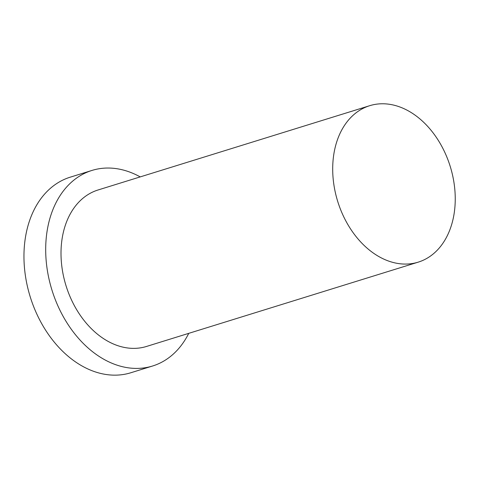 <?xml version="1.0" encoding="UTF-8"?>
<svg xmlns="http://www.w3.org/2000/svg" width="479" height="479" viewBox="0 0 479 479"><rect width="100%" height="100%" fill="white"/><g stroke="black" fill="none" stroke-linecap="round" stroke-linejoin="round"><path stroke-width="0.72" d="M454.128 213.58A81.903 58.917 72.8 0 0 432.381 131.947A81.903 58.917 72.8 0 0 369.698 105.697A81.903 58.917 72.8 0 0 337.695 201.378A81.903 58.917 72.8 0 0 418.233 262.145A81.903 58.917 72.8 0 0 454.128 213.58M140.209 176.901A102.374 73.64 72.8 0 0 91.938 170.44L70.203 177.182A102.374 73.64 72.8 0 0 30.207 296.782A102.374 73.64 72.8 0 0 130.881 372.74L152.615 365.998A102.374 73.64 72.8 0 0 188.75 333.348M91.938 170.44A102.374 73.64 72.8 0 0 51.942 290.04A102.374 73.64 72.8 0 0 152.615 365.998M369.698 105.697L98.009 189.995A81.903 58.917 72.8 0 0 66.006 285.676A81.903 58.917 72.8 0 0 146.544 346.443L418.233 262.145"/></g></svg>
